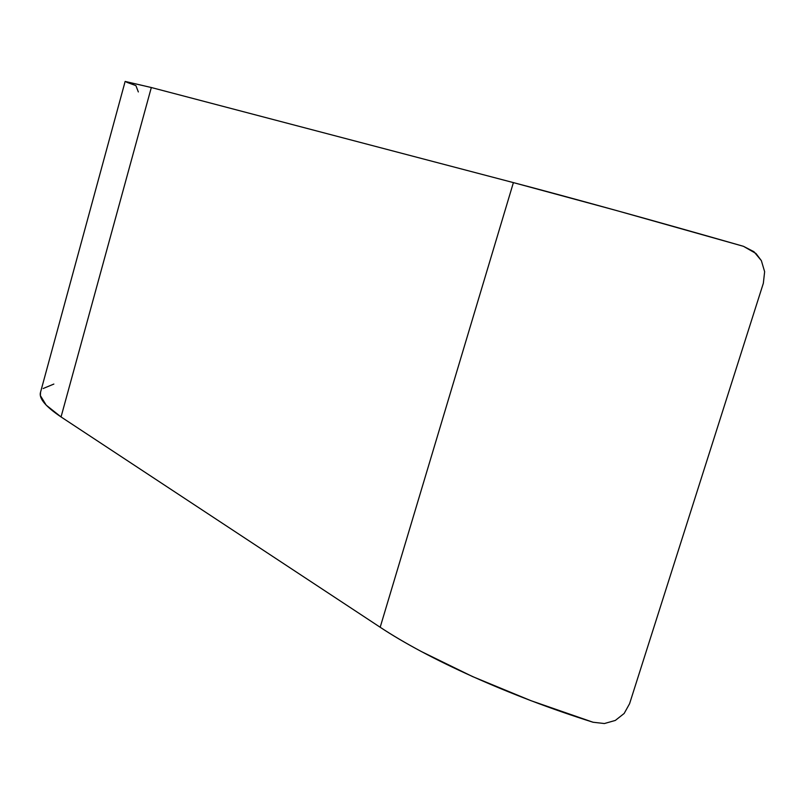 <?xml version="1.0" encoding="UTF-8"?>
<svg xmlns="http://www.w3.org/2000/svg" width="805" height="805" viewBox="0 0 805 805"><rect width="100%" height="100%" fill="white"/><g stroke="black" fill="none" stroke-linecap="round" stroke-linejoin="round"><path stroke-width="1.21" d="M629.57 703.731L763.341 283.269L764.639 271.688L761.349 260.609L753.933 251.703L743.448 246.31C655.894 221.214 567.223 196.722 513.399 182.614L380.181 627.256C427.183 658.54 508.921 695.792 593.033 722.236L604.404 723.534L615.322 720.435L624.147 713.471L629.57 703.731L763.341 283.269M761.369 260.649L756.006 253.525L743.448 246.31L615.634 210.296L513.399 182.614L380.181 627.256L61.049 416.94L151.32 87.524L513.399 182.614L151.32 87.524L125.147 81.436L40.502 392.387C38.751 398.384 45.593 406.565 61.049 416.94L151.32 87.524L125.147 81.456M593.225 722.296L530.938 700.672L472.545 676.562L421.418 651.567C405.861 643.235 392.116 635.135 380.181 627.256L61.049 416.94L46.207 405.156L40.371 395.587L40.542 392.246M43.168 388.513L53.855 384.066M126.586 82.221L135.894 85.602L138.339 91.941"/></g></svg>
